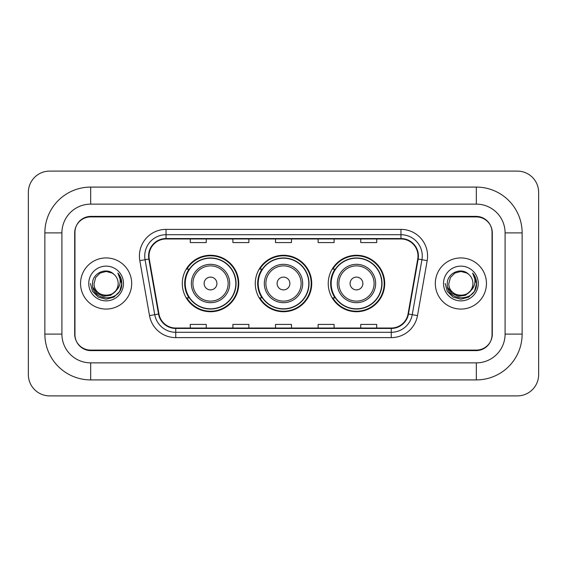 <?xml version="1.0" encoding="UTF-8"?>
<svg xmlns="http://www.w3.org/2000/svg" width="567" height="567" viewBox="0 0 567 567"><rect width="100%" height="100%" fill="white"/><g stroke="black" fill="none" stroke-linecap="round" stroke-linejoin="round"><path stroke-width="0.85" d="M328.243 283.5A28.23 28.23 0 0 0 356.473 311.73A28.23 28.23 0 0 0 384.709 283.5A28.23 28.23 0 0 0 356.473 255.27A28.23 28.23 0 0 0 328.243 283.5M255.27 283.5A28.23 28.23 0 0 0 283.5 311.73A28.23 28.23 0 0 0 311.73 283.5A28.23 28.23 0 0 0 283.5 255.27A28.23 28.23 0 0 0 255.27 283.5M182.29 283.5A28.23 28.23 0 0 0 210.527 311.73A28.23 28.23 0 0 0 238.757 283.5A28.23 28.23 0 0 0 210.527 255.27A28.23 28.23 0 0 0 182.29 283.5M189.066 297.881A25.834 25.834 0 0 1 189.066 269.119M262.039 297.881A25.834 25.834 0 0 1 262.039 269.119M335.012 297.881A25.834 25.834 0 0 1 335.012 269.119M476.33 187.089A45.807 45.807 0 0 1 522.136 232.895A45.807 45.807 0 0 0 476.33 187.089L90.67 187.089A45.807 45.807 0 0 0 44.864 232.895A45.807 45.807 0 0 1 90.67 187.089L90.67 204.134L476.33 204.134L90.67 204.134A28.761 28.761 0 0 0 61.909 232.895L61.909 334.105A28.761 28.761 0 0 0 90.67 362.866L476.33 362.866L90.67 362.866L90.67 379.911L476.33 379.911A45.807 45.807 0 0 0 522.136 334.105L522.136 232.895L505.091 232.895A28.761 28.761 0 0 0 476.33 204.134L476.33 187.089M476.33 216.913L90.67 216.913A15.982 15.982 0 0 0 74.695 232.895L74.695 334.105A15.982 15.982 0 0 0 90.67 350.087L476.33 350.087A15.982 15.982 0 0 0 492.305 334.105L492.305 232.895A15.982 15.982 0 0 0 476.33 216.913M522.136 334.105L505.091 334.105L505.091 232.895L505.091 334.105A28.761 28.761 0 0 1 476.33 362.866L476.33 379.911M538.65 192.411A21.305 21.305 0 0 0 517.345 171.106L49.655 171.106A21.305 21.305 0 0 0 28.35 192.411L28.35 374.589A21.305 21.305 0 0 0 49.655 395.894L517.345 395.894A21.305 21.305 0 0 0 538.65 374.589L538.65 192.411M44.864 334.105L61.909 334.105L61.909 232.895L44.864 232.895L44.864 334.105A45.807 45.807 0 0 0 90.67 379.911M74.957 232.364L74.957 334.636A15.982 15.982 0 0 0 90.94 350.619L476.06 350.619A15.982 15.982 0 0 0 492.043 334.636L492.043 232.364A15.982 15.982 0 0 0 476.06 216.381L90.94 216.381A15.982 15.982 0 0 0 74.957 232.364L74.957 334.636M80.549 283.5A25.572 25.572 0 0 0 106.121 309.072A25.572 25.572 0 0 0 131.686 283.5A25.572 25.572 0 0 0 106.121 257.928A25.572 25.572 0 0 0 80.549 283.5A25.572 25.572 0 0 0 106.121 309.072A25.572 25.572 0 0 0 131.686 283.5A25.572 25.572 0 0 0 106.121 257.928A25.572 25.572 0 0 0 80.549 283.5M435.314 283.5A25.572 25.572 0 0 0 460.879 309.072A25.572 25.572 0 0 0 486.451 283.5A25.572 25.572 0 0 0 460.879 257.928A25.572 25.572 0 0 0 435.314 283.5A25.572 25.572 0 0 0 460.879 309.072A25.572 25.572 0 0 0 486.451 283.5A25.572 25.572 0 0 0 460.879 257.928A25.572 25.572 0 0 0 435.314 283.5M149.001 256.015A17.045 17.045 0 0 1 166.046 238.969L400.954 238.969A17.045 17.045 0 0 1 417.737 258.977L408.049 313.948A17.045 17.045 0 0 1 391.258 328.031L175.742 328.031A17.045 17.045 0 0 1 158.951 313.948L149.263 258.977A17.045 17.045 0 0 1 149.001 256.015M148.575 256.015A17.471 17.471 0 0 0 148.838 259.048L158.533 314.019A17.471 17.471 0 0 0 175.742 328.456L391.258 328.456A17.471 17.471 0 0 0 408.467 314.019L418.163 259.048A17.471 17.471 0 0 0 400.954 238.544L166.046 238.544A17.471 17.471 0 0 0 148.575 256.015M139.815 260.636A26.635 26.635 0 0 1 166.046 229.38L400.954 229.38A26.635 26.635 0 0 1 427.185 260.636L417.489 315.613A26.635 26.635 0 0 1 391.258 337.62L175.742 337.62A26.635 26.635 0 0 1 149.511 315.613L139.815 260.636L145.06 259.714A21.305 21.305 0 0 1 166.046 234.71L400.954 234.71A21.305 21.305 0 0 1 421.94 259.714L412.244 314.685A21.305 21.305 0 0 1 391.258 332.29L175.742 332.29A21.305 21.305 0 0 1 154.756 314.685L145.06 259.714A21.305 21.305 0 0 1 144.741 256.015M492.043 334.636L492.043 232.364M275.512 238.969L275.512 242.577L291.488 242.577L291.488 238.969M232.895 238.969L232.895 242.577L248.878 242.577L248.878 238.969M190.285 238.969L190.285 242.577L206.26 242.577L206.26 238.969M318.122 238.969L318.122 242.577L334.105 242.577L334.105 238.969M360.74 238.969L360.74 242.577L376.715 242.577L376.715 238.969M291.488 328.031L291.488 324.423L275.512 324.423L275.512 328.031M248.878 328.031L248.878 324.423L232.895 324.423L232.895 328.031M206.26 328.031L206.26 324.423L190.285 324.423L190.285 328.031M334.105 328.031L334.105 324.423L318.122 324.423L318.122 328.031M376.715 328.031L376.715 324.423L360.74 324.423L360.74 328.031M115.349 291.24C108.956 299.879 93.449 294.351 94.079 283.5C93.342 299.036 118.9 299.036 118.163 283.5C118.9 299.036 93.342 299.036 94.079 283.5L95.688 277.483L100.097 273.074L106.121 271.458L112.138 273.074L114.01 274.4C106.617 266.66 92.393 273.039 92.527 283.5C91.174 302.091 121.31 302.572 121.799 284.4L121.82 283.5C121.777 279.552 120.466 276.079 117.879 273.096C119.843 276.32 120.537 279.786 119.956 283.5C119.396 286.661 117.858 289.241 115.349 291.24A12.042 12.042 0 0 0 118.163 283.5C118.9 299.036 93.342 299.036 94.079 283.5L95.688 277.483L100.097 273.074M118.163 283.5A12.042 12.042 0 0 0 114.01 274.4M116.115 290.595L110.678 295.294L103.555 296.286L97 293.323L92.903 287.405M88.75 283.5A17.371 17.371 0 0 0 106.121 300.871A17.371 17.371 0 0 0 123.486 283.5A17.371 17.371 0 0 0 106.121 266.129A17.371 17.371 0 0 0 88.75 283.5M117.879 273.096L121.82 283.954L121.083 278.744L121.82 283.954L121.083 278.744L121.82 283.954L118 273.23L121.82 283.954L118 273.23L121.82 283.5L119.722 291.353L113.974 297.101L106.121 299.206L98.268 297.101L92.52 291.353L90.415 283.5M118 273.23L121.82 283.968M216.913 283.5A6.393 6.393 0 0 0 210.527 277.107A6.393 6.393 0 0 0 204.134 283.5A6.393 6.393 0 0 0 210.527 289.893A6.393 6.393 0 0 0 216.913 283.5M229.699 283.5A19.179 19.179 0 0 0 210.527 264.321A19.179 19.179 0 0 0 191.348 283.5A19.179 19.179 0 0 0 210.527 302.679A19.179 19.179 0 0 0 229.699 283.5A19.179 19.179 0 0 1 210.527 302.679A19.179 19.179 0 0 1 191.348 283.5M235.822 283.5A25.302 25.302 0 0 0 210.527 258.198A25.302 25.302 0 0 0 185.225 283.5A25.302 25.302 0 0 0 210.527 308.802A25.302 25.302 0 0 0 235.822 283.5M238.225 283.5A27.698 27.698 0 0 1 186.855 297.881L189.421 297.881A25.543 25.543 0 0 0 227.424 302.65A25.543 25.543 0 0 0 227.424 264.35A25.543 25.543 0 0 0 189.421 269.119L186.855 269.119A27.698 27.698 0 0 1 238.225 283.5M289.893 283.5A6.393 6.393 0 0 0 283.5 277.107A6.393 6.393 0 0 0 277.107 283.5A6.393 6.393 0 0 0 283.5 289.893A6.393 6.393 0 0 0 289.893 283.5M302.679 283.5A19.179 19.179 0 0 0 283.5 264.321A19.179 19.179 0 0 0 264.321 283.5A19.179 19.179 0 0 0 283.5 302.679A19.179 19.179 0 0 0 302.679 283.5A19.179 19.179 0 0 1 283.5 302.679A19.179 19.179 0 0 1 264.321 283.5M308.802 283.5A25.302 25.302 0 0 0 283.5 258.198A25.302 25.302 0 0 0 258.198 283.5A25.302 25.302 0 0 0 283.5 308.802A25.302 25.302 0 0 0 308.802 283.5M311.198 283.5A27.698 27.698 0 0 1 259.828 297.881L262.393 297.881A25.543 25.543 0 0 0 300.397 302.65A25.543 25.543 0 0 0 300.397 264.35A25.543 25.543 0 0 0 262.393 269.119L259.828 269.119A27.698 27.698 0 0 1 311.198 283.5M362.866 283.5A6.393 6.393 0 0 0 356.473 277.107A6.393 6.393 0 0 0 350.087 283.5A6.393 6.393 0 0 0 356.473 289.893A6.393 6.393 0 0 0 362.866 283.5M375.652 283.5A19.179 19.179 0 0 0 356.473 264.321A19.179 19.179 0 0 0 337.301 283.5A19.179 19.179 0 0 0 356.473 302.679A19.179 19.179 0 0 0 375.652 283.5A19.179 19.179 0 0 1 356.473 302.679A19.179 19.179 0 0 1 337.301 283.5M381.775 283.5A25.302 25.302 0 0 0 356.473 258.198A25.302 25.302 0 0 0 331.178 283.5A25.302 25.302 0 0 0 356.473 308.802A25.302 25.302 0 0 0 381.775 283.5M384.178 283.5A27.698 27.698 0 0 1 332.801 297.881L335.373 297.881A25.543 25.543 0 0 0 373.377 302.65A25.543 25.543 0 0 0 373.377 264.35A25.543 25.543 0 0 0 335.373 269.119L332.801 269.119A27.698 27.698 0 0 1 384.178 283.5M472.921 283.5C473.658 299.036 448.1 299.036 448.837 283.5L450.453 277.483L454.862 273.074L460.879 271.458L466.903 273.074L468.767 274.4C461.375 266.66 447.15 273.039 447.285 283.5C445.931 302.091 476.067 302.572 476.556 284.4L476.585 283.5C476.535 279.552 475.224 276.079 472.644 273.096C474.607 276.32 475.295 279.786 474.721 283.5C474.154 286.661 472.616 289.241 470.107 291.24A12.042 12.042 0 0 0 472.921 283.5C473.658 299.036 448.1 299.036 448.837 283.5L450.453 277.483L454.862 273.074L460.879 271.458L466.903 273.074L468.767 274.4A12.042 12.042 0 0 1 472.921 283.5C473.658 299.036 448.1 299.036 448.837 283.5C448.213 294.351 463.714 299.879 470.107 291.24M470.872 290.595L465.436 295.294L458.313 296.286L451.757 293.323L447.661 287.405M443.514 283.5A17.371 17.371 0 0 0 460.879 300.871A17.371 17.371 0 0 0 478.25 283.5A17.371 17.371 0 0 0 460.879 266.129A17.371 17.371 0 0 0 443.514 283.5M472.644 273.096L476.578 283.954L475.848 278.744L476.585 283.5M445.18 283.5L447.278 291.353L453.026 297.101L460.879 299.206L468.732 297.101L474.48 291.353L476.585 283.5L472.758 273.23L476.578 283.954L472.871 273.365M472.758 273.23L476.578 283.968M400.954 229.38L400.954 238.544M145.06 259.714L148.838 259.048M175.742 337.62L175.742 328.456M391.258 328.456L391.258 337.62M408.467 314.019L417.489 315.613M149.511 315.613L158.533 314.019M418.163 259.048L427.185 260.636M166.046 229.38L166.046 238.544M228.14 283.5A17.62 17.62 0 0 0 210.527 265.88A17.62 17.62 0 0 0 192.908 283.5A17.62 17.62 0 0 0 210.527 301.12A17.62 17.62 0 0 0 228.14 283.5M301.12 283.5A17.62 17.62 0 0 0 283.5 265.88A17.62 17.62 0 0 0 265.88 283.5A17.62 17.62 0 0 0 283.5 301.12A17.62 17.62 0 0 0 301.12 283.5M374.092 283.5A17.62 17.62 0 0 0 356.473 265.88A17.62 17.62 0 0 0 338.86 283.5A17.62 17.62 0 0 0 356.473 301.12A17.62 17.62 0 0 0 374.092 283.5"/></g></svg>
